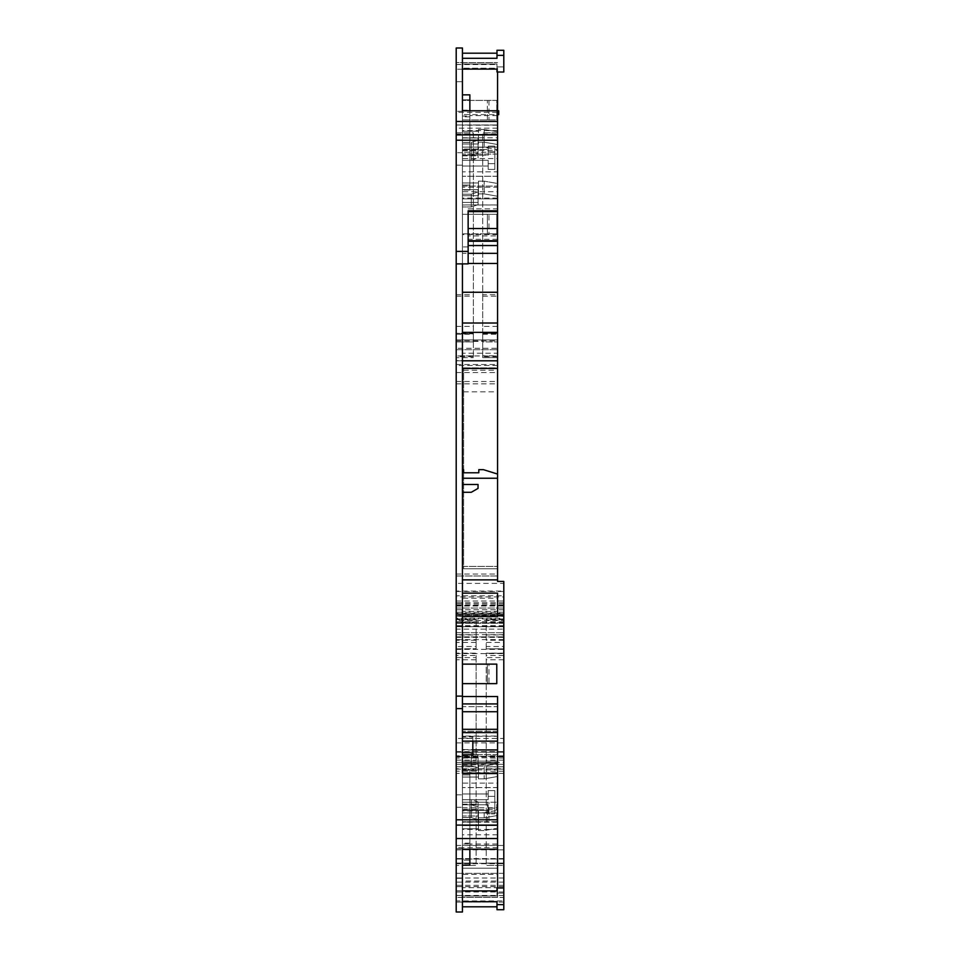 <?xml version="1.0" encoding="UTF-8"?>
<svg xmlns="http://www.w3.org/2000/svg" width="960" height="960" viewBox="0 0 960 960"><rect width="100%" height="100%" fill="white"/><g stroke="black" fill="none" stroke-linecap="round" stroke-linejoin="round"><path stroke-width="0.72" stroke-dasharray="4.8 3.6" d="M462.444 110.136L469.86 110.136L469.86 116.088L462.444 116.088L462.444 68.208L462.444 732.576M462.444 116.088L462.444 108.408M503.796 55.38L496.992 55.38L496.992 50.28L496.992 58.296L496.992 50.28L496.992 58.296L496.992 55.38L503.796 55.38L496.992 55.38L496.992 50.28L503.796 50.28L496.992 50.28L503.796 50.28L503.796 72.012L503.796 50.28L503.796 72.012L503.796 50.28L503.796 72.012L503.796 50.28L503.796 72.012L496.992 72.012L496.992 69.096L462.444 69.096L462.444 63.996L462.444 263.88L468.144 263.88L468.144 239.304L468.144 245.544L497.556 245.544L497.556 204.924L462.444 204.924M462.444 69.096L496.992 69.096L496.992 63.996L496.992 72.012L496.992 63.996L496.992 66.912L503.796 66.912L496.992 66.912L496.992 72.012L503.796 72.012L496.992 72.012L496.992 69.096L462.444 69.096L462.444 48L456.204 48L462.444 48L456.204 48L456.204 112.356L497.556 112.356L497.556 115.608L469.86 115.608L469.86 185.052L462.444 185.052L462.444 190.044L462.444 94.848L462.444 190.044L462.444 94.848L462.444 190.044L462.444 94.848L462.444 185.052L469.86 185.052L469.86 190.044L462.444 190.044L469.86 190.044L469.86 185.052L469.86 190.044L462.444 190.044L469.86 190.044L469.86 116.088M472.824 741.156L472.824 738.132L462.444 738.132L462.444 773.208M462.444 738.132L462.444 732.996L497.556 732.576M462.444 741.156L497.556 741.096L497.556 736.02L462.444 736.02M503.796 904.62L496.992 904.62L503.796 904.62L496.992 904.62L496.992 909.72L503.796 909.72L496.992 909.72L496.992 901.704L496.992 906.804L462.444 906.804L462.444 847.644L497.556 847.644L497.556 844.044L469.86 844.044L469.86 774.948L462.444 774.948L469.86 774.948L469.86 773.676L462.444 773.676L462.444 847.644L456.204 847.644L456.204 897.42L503.796 897.42L503.796 887.988L503.796 909.72L503.796 887.988L503.796 909.72L503.796 887.988L503.796 909.72L503.796 887.988L503.796 909.72L496.992 909.72L496.992 906.804L462.444 906.804L462.444 912L462.444 851.592M496.992 906.804L496.992 901.704L496.992 909.72L496.992 904.62L496.992 909.72L496.992 906.804L462.444 906.804L462.444 912L456.204 912L456.204 848.724L456.204 912L456.204 848.724L462.444 848.724L456.204 848.724L456.204 912L456.204 848.724L456.204 912L462.444 912L456.204 912L456.204 847.644M462.444 906.804L462.444 773.676M462.444 819.792L462.444 809.64L462.444 819.792L497.556 819.792L497.556 809.64L497.556 819.792M462.444 182.952L462.444 198.852L462.444 195.696L462.444 198.852L497.556 198.852L497.556 183.492L484.164 181.152L484.164 193.896L497.556 196.248L497.556 198.852L497.556 183.492L484.164 181.152L484.164 193.896L478.44 193.896L478.44 195.696L462.444 195.696L462.444 198.852L497.556 198.852L497.556 183.492L484.164 181.152L484.164 193.896L497.556 196.248L497.556 198.852L497.556 183.492L484.164 181.152L484.164 193.896L478.44 193.896L478.44 195.696L462.444 195.696L462.444 182.952L462.444 198.852L497.556 198.852L497.556 196.248L484.164 193.896L478.44 193.896L478.44 195.696L462.444 195.696L462.444 182.952L462.444 198.852L497.556 198.852L497.556 196.248L484.164 193.896L478.44 193.896L478.44 195.696L462.444 195.696L462.444 182.952L462.444 198.852L462.444 182.952L478.44 182.952L478.44 195.696L478.44 181.152L484.164 181.152L478.44 181.152L478.44 182.952L462.444 182.952L478.44 182.952L478.44 181.152L484.164 181.152L478.44 181.152L478.44 182.952L462.444 182.952M462.444 765.804L462.444 753.06L471.288 753.06L462.444 753.06L471.288 753.06L471.288 765.804L471.288 753.06L478.044 755.304L471.288 753.06L471.288 765.804L462.444 765.804L462.444 753.06L471.288 753.06L478.044 755.304L471.288 753.06L471.288 765.804L462.444 765.804L462.444 753.06L462.444 765.804L471.288 765.804L478.044 768.06L471.288 765.804L478.044 768.06L471.288 765.804L462.444 765.804L462.444 770.304L462.444 757.56L478.044 757.56L478.044 755.304L478.044 770.304L478.044 755.304L478.044 770.304L478.044 757.56L462.444 757.56L478.044 757.56L478.044 770.304L478.044 757.56L462.444 757.56L462.444 765.804M462.444 777.048L462.444 761.148L497.556 761.148L497.556 776.508L497.556 773.904L462.444 773.904L462.444 761.148L497.556 761.148L497.556 773.904L462.444 773.904L462.444 761.148L497.556 761.148L497.556 776.508L484.164 778.848L497.556 776.508L497.556 773.904L462.444 773.904L462.444 761.148L497.556 761.148L497.556 773.904L462.444 773.904L462.444 761.148L462.444 764.304L462.444 761.148L462.444 764.304L478.44 764.304L462.444 764.304L478.44 764.304L478.44 777.048L478.44 764.304L478.44 766.104L484.164 766.104L497.556 763.752L497.556 761.148L497.556 763.752L484.164 766.104L478.44 766.104L478.44 764.304L462.444 764.304L462.444 777.048L462.444 764.304L462.444 777.048L462.444 773.904L462.444 777.048L478.44 777.048L478.44 764.304L478.44 766.104L484.164 766.104L497.556 763.752L497.556 761.148L497.556 763.752L484.164 766.104L478.44 766.104L478.44 764.304L478.44 778.848L484.164 778.848L484.164 766.104L484.164 778.848L484.164 766.104L484.164 778.848L478.44 778.848L478.44 777.048L462.444 777.048L478.44 777.048L478.44 778.848L484.164 778.848L497.556 776.508L484.164 778.848L478.44 778.848L478.44 777.048L462.444 777.048M462.444 804.768L488.196 804.768L462.444 804.768L488.196 804.768L488.196 813.876L488.196 804.768L488.196 813.876L494.82 813.876L488.196 813.876L488.196 804.768L488.196 813.876L488.196 804.768L488.196 813.876L494.82 813.876L488.196 813.876L488.196 808.14L494.82 808.14L488.196 808.14L494.82 808.14L488.196 808.14L488.196 804.768L462.444 804.768L462.444 793.968L488.196 793.968L462.444 793.968L488.196 793.968L462.444 793.968L462.444 799.704L488.196 799.704L462.444 799.704L488.196 799.704L488.196 790.596L488.196 799.704L488.196 790.596L494.82 790.596L488.196 790.596L488.196 799.704L488.196 790.596L488.196 799.704L488.196 790.596L494.82 790.596L488.196 790.596L488.196 796.332L494.82 796.332L488.196 796.332L494.82 796.332L494.82 813.876L494.82 790.596L494.82 813.876L494.82 790.596L494.82 813.876L494.82 790.596L494.82 813.876L494.82 790.596L494.82 796.332L488.196 796.332L488.196 799.704L462.444 799.704L462.444 793.968L462.444 822.024L462.444 793.968L462.444 810.504L462.444 793.968L462.444 804.768L471.288 804.78L462.444 804.78L471.288 804.78L471.288 817.524L471.288 804.78L478.044 807.024L471.288 804.78L471.288 817.524L462.444 817.524L471.288 817.524L462.444 817.524L471.288 817.524L478.044 819.78L471.288 817.524L478.044 819.78L471.288 817.524L471.288 799.68L478.044 801.924L478.044 819.78L478.044 807.024L471.288 804.78M462.444 810.924L462.444 828.768L462.444 812.868L497.556 812.868L497.556 828.228L497.556 807.768L497.556 810.372L484.164 812.724L478.44 812.724L478.44 810.924L462.444 810.924L462.444 828.768L462.444 812.868L497.556 812.868L497.556 825.624L462.444 825.624L462.444 812.868L497.556 812.868L497.556 825.624L462.444 825.624L462.444 812.868M462.444 484.488L462.444 492.288L471.288 492.288L478.044 488.388L478.044 484.488L462.444 484.488L462.444 492.288M462.444 478.248L462.444 469.656L462.444 478.248L497.556 478.248L497.556 474.06L483.396 469.656L478.824 469.656L478.8 472.788L463.62 472.788L463.62 469.656L462.444 469.656M462.444 142.476L462.444 166.032L462.444 149.496L462.444 166.032L462.444 149.496L462.444 166.032L462.444 150.72L462.444 166.032L462.444 160.296L471.288 160.32L478.044 158.076L478.044 137.976L462.444 137.976L462.444 155.22L462.444 137.976L462.444 142.476L471.288 142.476L462.444 142.476L462.444 137.976L462.444 150.72L478.044 150.72L478.044 152.976L471.288 155.22L462.444 155.22L488.196 155.232L488.196 149.496L462.444 149.496L488.196 149.496L462.444 149.496L488.196 149.496L488.196 146.124L488.196 155.232L488.196 146.124L488.196 155.232L462.444 155.232L488.196 155.232L488.196 146.124L488.196 155.232L488.196 146.124L494.82 146.124L494.82 163.668L488.196 163.668L488.196 169.404L488.196 166.032L462.444 166.032L488.196 166.032L462.444 166.032L488.196 166.032L488.196 160.296L488.196 169.404L488.196 160.296L462.444 160.296L462.444 137.976L462.444 150.72L478.044 150.72L478.044 137.976L462.444 137.976L462.444 142.476L471.288 142.476L471.288 155.22L471.288 142.476L478.044 140.22L471.288 142.476L462.444 142.476M484.164 147.276L478.44 147.276L478.44 149.076L462.444 149.076L462.444 131.232L462.444 147.132L497.556 147.132L497.556 131.772L484.164 129.432L484.164 142.176L497.556 144.528L497.556 147.132L462.444 147.132L462.444 131.232L462.444 134.376L497.556 134.376L497.556 131.772L484.164 129.432L484.164 142.176L478.44 142.176L478.44 143.976L462.444 143.976L478.44 143.976L462.444 143.976L462.444 131.232L462.444 134.376L497.556 134.376L497.556 131.772L484.164 129.432L484.164 147.276L497.556 149.628L497.556 152.232L462.444 152.232L462.444 134.376L497.556 134.376L497.556 152.232M462.444 194.196L462.444 206.94L462.444 189.696L462.444 202.44L478.044 202.44L478.044 204.696L471.288 206.94L462.444 206.94L471.288 206.94L462.444 206.94L471.288 206.94L471.288 194.196L462.444 194.196L471.288 194.196L471.288 206.94L478.044 204.696L478.044 189.696L462.444 189.696L462.444 194.196L471.288 194.196L471.288 206.94L478.044 204.696L478.044 202.44L462.444 202.44L478.044 202.44L478.044 189.696L478.044 204.696L471.288 206.94L471.288 194.196L478.044 191.94L478.044 189.696L478.044 202.44L462.444 202.44L462.444 189.696L462.444 194.196L471.288 194.196L478.044 191.94L478.044 189.696L462.444 189.696L462.444 194.196M462.444 140.208L462.444 150.36L462.444 140.208L497.556 140.208L497.556 150.36L497.556 140.208M462.444 189.696L462.444 202.44L462.444 189.696L478.044 189.696L478.044 191.94L471.288 194.196L478.044 191.94L478.044 189.696L462.444 189.696M462.444 149.076L462.444 152.232M462.444 81.696L462.444 69.216L462.444 81.696L462.444 69.216L462.444 81.696L462.444 69.216L462.444 81.696L462.444 69.216L462.444 81.696L456.204 81.696L456.204 69.216L456.204 81.696L456.204 69.216L456.204 81.696L456.204 69.216L456.204 81.696L456.204 69.216L456.204 81.696L462.444 81.696M462.444 143.976L462.444 131.232L478.44 131.232L462.444 131.232L462.444 134.376L497.556 134.376L497.556 131.772L484.164 129.432L484.164 142.176L497.556 144.528L497.556 147.132L497.556 134.376L497.556 147.132L462.444 147.132M462.444 165.18L462.444 152.7L462.444 165.18L462.444 152.7L462.444 165.18L462.444 152.7L462.444 165.18L462.444 152.7L462.444 165.18L456.204 165.18L456.204 152.7L456.204 165.18L456.204 152.7L456.204 165.18L456.204 152.7L456.204 165.18L456.204 152.7L456.204 165.18L462.444 165.18M462.444 794.82L462.444 807.3L462.444 794.82L462.444 807.3L462.444 794.82L462.444 807.3L462.444 794.82L462.444 807.3L462.444 794.82L456.204 794.82L456.204 807.3L462.444 807.3L456.204 807.3L456.204 794.82L462.444 794.82L456.204 794.82L456.204 807.3L456.204 794.82L456.204 807.3L462.444 807.3L456.204 807.3L456.204 794.82L462.444 794.82M462.444 860.16L462.444 769.956L462.444 865.152L462.444 769.956L462.444 865.152L462.444 769.956L462.444 860.16L469.86 860.16L469.86 865.152L462.444 865.152L469.86 865.152L469.86 769.956L462.444 769.956L469.86 769.956L469.86 860.16L462.444 860.16L469.86 860.16L469.86 865.152L469.86 769.956L462.444 769.956M462.444 890.784L462.444 878.304L462.444 890.784L462.444 878.304L462.444 890.784L462.444 878.304L462.444 890.784L462.444 878.304L462.444 890.784L456.204 890.784L456.204 878.304L462.444 878.304L456.204 878.304L456.204 890.784L462.444 890.784L456.204 890.784L456.204 878.304L456.204 890.784L456.204 878.304L462.444 878.304L456.204 878.304L456.204 890.784L462.444 890.784M462.444 214.332L462.444 233.844L462.444 214.332L487.392 214.332L487.392 233.844L462.444 233.844L496.776 233.844L496.776 214.332L462.444 214.332M462.444 802.236L462.444 821.736L462.444 802.236L496.776 802.236L496.776 821.736L462.444 821.736L487.392 821.736L487.392 802.236L462.444 802.236M462.444 664.128L462.444 683.64L462.444 664.128L487.392 664.128L487.392 683.64L462.444 683.64M462.444 119.928L462.444 100.416L462.444 119.928L496.776 119.928L496.776 100.416L462.444 100.416L496.776 100.416L496.776 119.928L462.444 119.928M497.556 736.02L497.556 703.92L497.556 706.656L462.444 706.656L462.444 696.516L462.444 706.656L462.444 696.516L462.444 706.656L497.556 706.656L497.556 696.516M468.144 263.484L497.556 263.484L497.556 253.344L497.556 263.484L497.556 253.344L462.444 253.344L462.444 263.484L462.444 253.344L462.444 263.484L462.444 253.344L468.144 253.344M497.556 360.792L462.444 360.792M497.556 332.364L462.444 332.364M497.556 115.608L497.556 68.208L462.444 68.208L497.556 68.208L497.556 245.544M497.556 176.268L462.444 176.268L497.556 176.268M497.556 154.092L462.444 154.092L497.556 154.092M469.86 110.136L469.86 115.608M469.86 116.844L462.444 116.844M496.992 63.996L462.444 63.996L496.992 63.996L496.992 72.012L496.992 66.912L503.796 66.912L496.992 66.912L496.992 63.996L462.444 63.996L496.992 63.996L496.992 69.096L496.992 63.996M496.992 53.196L496.992 58.296L496.992 50.28L496.992 53.196L462.444 53.196M462.444 58.296L496.992 58.296L462.444 58.296L496.992 58.296L496.992 55.38M456.204 110.412L456.204 48L456.204 110.412M462.444 111.276L456.204 111.276M498.72 110.784L498.72 114.636L462.444 114.636M462.444 137.784L497.556 137.784L497.556 110.808M497.556 204.924L497.556 187.248L462.444 187.248L497.556 187.248L497.556 137.784M468.144 246.948L462.444 246.948L468.144 246.948M472.824 749.94L462.444 749.94M472.824 754.776L472.824 751.992L462.444 751.992M472.824 738.132L472.824 736.86L462.444 736.86M497.556 711.732L462.444 711.732M497.556 703.92L462.444 703.92M472.824 751.992L472.824 736.86M497.556 741.156L497.556 731.232L462.444 731.232L497.556 731.232L497.556 757.8L462.444 757.8M462.444 764.844L497.556 764.844L497.556 757.8M497.556 764.844L497.556 772.692L462.444 772.692M497.556 847.644L497.556 787.572L462.444 787.572L497.556 787.572L497.556 772.692M497.556 822.216L462.444 822.216M497.556 845.364L462.444 845.364M462.444 890.904L496.992 890.904L496.992 896.004L462.444 896.004L496.992 896.004L462.444 896.004L496.992 896.004L496.992 887.988L496.992 896.004L496.992 890.904L462.444 890.904L496.992 890.904L496.992 887.988L496.992 896.004L496.992 887.988L496.992 893.088L503.796 893.088L496.992 893.088L503.796 893.088L496.992 893.088L496.992 887.988L503.796 887.988M496.992 904.62L496.992 901.704L462.444 901.704M456.204 848.724L462.444 848.724M469.86 843.156L462.444 843.156M469.86 773.676L462.444 773.496M469.86 773.496L469.86 769.644L462.444 769.644M469.86 769.644L469.86 843.96L462.444 843.96M469.86 843.96L469.86 849.684L462.444 849.684M469.86 844.044L469.86 849.684M462.444 891.18L497.556 891.18L462.444 891.18M497.556 844.044L497.556 891.18L497.556 881.04L462.444 881.04M503.796 612.24L456.204 612.24L456.204 596.904L503.796 596.904L503.796 626.688L503.796 615.36L456.204 615.072L503.796 615.072L503.796 636.852L503.796 608.04L503.796 902.1L503.796 859.032L503.796 897.42L497.556 897.42L497.556 868.164L462.444 868.164L497.556 868.164L497.556 881.04M462.444 616.536L497.556 616.536L497.556 593.136L462.444 593.136M497.556 754.644L462.444 754.644L497.556 754.644M497.556 575.964L456.204 575.964L497.556 575.964L456.204 575.964L456.204 574.02L497.556 574.02L497.556 579.864L462.444 579.864M497.556 368.424L462.444 368.424M462.444 809.64L497.556 809.64M462.444 186.096L497.556 186.096L462.444 186.096M462.444 770.304L478.044 770.304L462.444 770.304M462.444 804.18L478.044 804.18L478.044 822.024L462.444 822.024L478.044 822.024L462.444 822.024L478.044 822.024L478.044 807.024L478.044 809.28L478.044 807.024L478.044 809.28L462.444 809.28L478.044 809.28L478.044 822.024L478.044 807.024M478.44 812.724L478.44 830.568L478.44 817.824L478.44 830.568L478.44 828.768L462.444 828.768L478.44 828.768L478.44 830.568L484.164 830.568L478.44 830.568L478.44 828.768L462.444 828.768L478.44 828.768L478.44 830.568L484.164 830.568L497.556 828.228L484.164 830.568L478.44 830.568L478.44 816.024L462.444 816.024L478.44 816.024L478.44 828.768L478.44 816.024L478.44 817.824L484.164 817.824L497.556 815.472L497.556 812.868L497.556 815.472L484.164 817.824L497.556 815.472L497.556 812.868M497.556 474.06L497.556 478.248M478.044 809.28L478.044 822.024L478.044 809.28L462.444 809.28M478.44 817.824L484.164 817.824L478.44 817.824L478.44 816.024L462.444 816.024M497.556 810.372L497.556 828.228L497.556 825.624L462.444 825.624L497.556 825.624L497.556 828.228L484.164 830.568L497.556 828.228L497.556 815.472M478.44 810.924L478.44 816.024M478.44 147.276L478.44 149.076M484.164 142.176L478.44 142.176L478.44 129.432L478.44 142.176L478.44 129.432L484.164 129.432L478.44 129.432L478.44 131.232L462.444 131.232L478.44 131.232L478.44 129.432L484.164 129.432L478.44 129.432L478.44 143.976L478.44 142.176L484.164 142.176L497.556 144.528L497.556 147.132M462.444 155.82L478.044 155.82L478.044 137.976L478.044 152.976L471.288 155.22L471.288 142.476L478.044 140.22L478.044 137.976L478.044 152.976L471.288 155.22M462.444 807.768L497.556 807.768M478.044 804.18L478.044 801.924M462.444 799.68L471.288 799.68M462.444 150.36L497.556 150.36M478.044 155.82L478.044 158.076M478.044 137.976L462.444 137.976L478.044 137.976L478.044 152.976L478.044 137.976M471.288 160.32L471.288 142.476L478.044 140.22L478.044 152.976M462.444 69.216L456.204 69.216L462.444 69.216M478.44 142.176L478.44 143.976M462.444 152.7L456.204 152.7L462.444 152.7M488.196 810.504L462.444 810.504L488.196 810.504M462.444 155.232L488.196 155.232L488.196 151.86L494.82 151.86L488.196 151.86L494.82 151.86L494.82 169.404L488.196 169.404L494.82 169.404L488.196 169.404L494.82 169.404L494.82 146.124L494.82 169.404L494.82 146.124L494.82 169.404L494.82 151.86L488.196 151.86L488.196 146.124L494.82 146.124L494.82 163.668L488.196 163.668L488.196 169.404L488.196 160.296L488.196 169.404L488.196 160.296L462.444 160.296L488.196 160.296L488.196 163.668L494.82 163.668L488.196 163.668L488.196 160.296L462.444 160.296M494.82 146.124L488.196 146.124L494.82 146.124L494.82 151.86L494.82 146.124M469.86 94.848L469.86 190.044L469.86 99.84L462.444 99.84L469.86 99.84L469.86 94.848L462.444 94.848L469.86 94.848L469.86 185.052L462.444 185.052L469.86 185.052L469.86 190.044L469.86 110.784M469.86 849.216L469.86 774.948L462.444 774.948L469.86 774.948L469.86 769.956L469.86 860.16M469.86 99.84L462.444 99.84M456.204 807.3L456.204 794.82L456.204 807.3M469.86 769.956L469.86 865.152M488.976 214.332L487.392 214.332L487.392 233.844L496.776 233.844L496.776 214.332L488.976 214.332L488.976 233.844M488.976 821.736L487.392 821.736L487.392 802.236L496.776 802.236L496.776 821.736L488.976 821.736L488.976 802.236M488.976 683.64L487.392 683.64L487.392 664.128L496.776 664.128L496.776 683.64L488.976 683.64L488.976 664.128M487.392 119.928L487.392 100.416L487.392 119.928M456.204 890.784L456.204 878.304L456.204 890.784M462.444 150.72L478.044 150.72M497.556 253.344L497.556 263.484M497.556 579.864L497.556 581.424L503.796 581.424L503.796 583.404L456.204 583.404L456.204 575.964M497.556 574.02L497.556 348.276L456.204 348.276L456.204 333.816L473.364 333.816L473.364 341.904L473.364 132.804L456.204 132.804L456.204 357.66L473.364 357.66L456.204 357.66L456.204 333.816M456.204 334.248L473.364 334.248L473.364 357.66L473.364 132.804L456.204 132.804L456.204 365.46L456.204 360.816L497.556 360.816L497.556 365.46L497.556 348.276M497.556 360.816L497.556 72.012M497.556 110.784L497.556 112.356M497.556 367.896L497.556 568.776L497.556 566.436L463.62 566.436L463.62 568.776L463.62 367.884L463.62 566.436L497.556 566.436L497.556 367.896L463.62 367.896M482.736 355.8L482.736 357.66L497.556 357.66L482.736 357.66L482.736 333.312L497.556 333.312L497.556 357.66L497.556 355.8L482.736 355.8L482.736 132.804L482.736 294.696L497.556 294.696L497.556 132.804L482.736 132.804L497.556 132.804L497.556 355.8M497.556 326.376L482.736 326.376L482.736 341.904L497.556 341.904L482.736 341.904L482.736 333.312L497.556 333.312L497.556 341.904L497.556 294.696M497.556 171.816L497.556 158.544L497.556 171.816L462.444 171.816L462.444 158.544L497.556 158.544M497.556 353.208L497.556 339.948L497.556 353.208L462.444 353.208L462.444 339.948L497.556 339.948L456.204 339.948L497.556 339.948M456.204 360.816L456.204 62.58L497.556 62.58L456.204 62.58L456.204 112.356M456.204 574.02L456.204 360.624L497.556 360.624L456.204 360.624L456.204 355.944L497.556 355.944M456.204 596.904L456.204 583.404M456.204 612.24L456.204 614.196L503.796 614.196L456.204 614.196L456.204 615.228L503.796 615.228M503.796 621.756L456.204 621.756L456.204 615.228M456.204 621.756L456.204 622.776L503.796 622.776L456.204 622.776L456.204 626.688L503.796 626.688L456.204 626.688L456.204 623.316L503.796 623.316M456.204 615.36L456.204 623.316M456.204 615.072L456.204 618.192L503.796 618.192M503.796 618.948L456.204 618.948L456.204 618.192M456.204 618.948L456.204 636.948L456.204 629.148L503.796 629.148M503.796 626.028L456.204 626.028L456.204 629.148M456.204 626.028L456.204 620.508L503.796 620.508M503.796 616.212L456.204 616.212L456.204 620.508M456.204 616.224L503.796 615.756M503.796 639.588L456.204 639.588L456.204 615.756M456.204 608.04L503.796 608.04L456.204 608.04M456.204 639.588L456.204 900.936L503.796 900.936M503.796 891.984L456.204 891.984L456.204 900.936M456.204 891.984L456.204 859.044L456.204 897.42L497.556 897.42L497.556 887.988M456.204 355.944L456.204 348.276M456.204 657.588L456.204 762.336L456.204 653.268L456.204 657.588L476.1 657.588L476.1 653.124L456.204 653.124L476.1 653.268L476.1 655.464L456.204 655.464M456.204 762.48L476.1 762.336L456.204 762.48M456.204 738.456L456.204 632.724L456.204 653.616L503.796 653.616L503.796 632.688L503.796 756.288L456.204 756.3L456.204 738.456L503.796 738.456M456.204 632.688L503.796 632.724L456.204 632.688M456.204 653.616L456.204 756.264L503.796 756.264L503.796 653.616M456.204 634.944L456.204 619.896L456.204 634.944L476.1 634.944L476.1 619.644L456.204 619.644L476.1 619.896L476.1 621.984L456.204 621.984M456.204 648.84L476.1 648.708L456.204 648.84M476.1 769.092L476.1 766.896L456.204 766.752L476.1 766.752L476.1 863.076L456.204 863.076L456.204 865.416L456.204 766.896L456.204 863.076L476.1 863.076L476.1 865.416L456.204 865.416L476.1 865.416L476.1 769.092L456.204 769.092M503.796 858.612L456.204 858.612L456.204 752.172L456.204 768.732L503.796 768.732L503.796 752.172L503.796 863.292L503.796 768.732M456.204 863.292L503.796 863.268L456.204 863.292M456.204 858.612L456.204 768.732M456.204 613.248L456.204 591.084L456.204 595.764L503.796 595.764L503.796 616.368L456.204 616.368L456.204 613.248L503.796 613.248L503.796 591.084L456.204 591.084M503.796 602.7L456.204 602.7L456.204 595.764M456.204 602.7L456.204 616.368M497.556 235.932L497.556 228.528L497.556 235.932L468.144 235.932L468.144 245.544M497.556 204.972L497.556 191.712L497.556 204.972L462.444 204.972L462.444 191.712L497.556 191.712M468.144 235.932L468.144 223.272M468.144 211.596L468.144 210.816M468.144 228.528L468.144 240.708L468.144 228.528M497.556 769.86L497.556 783.12L497.556 769.86L462.444 769.86L462.444 783.12L497.556 783.12M497.556 887.664L497.556 874.404L497.556 887.664L462.444 887.664L462.444 874.404L497.556 874.404M497.556 611.472L497.556 598.2L497.556 611.472L462.444 611.472L462.444 598.2L497.556 598.2M497.556 736.308L497.556 749.568L497.556 736.308L462.444 736.308L462.444 749.568L497.556 749.568M456.204 636.852L503.796 636.852L456.204 636.948M503.796 596.904L503.796 583.404M486.24 762.48L503.796 762.48L503.796 653.124L486.24 653.124L486.24 762.48L486.24 653.124M486.24 653.268L503.796 653.268L503.796 657.588L486.24 657.588M486.24 762.336L503.796 762.336L503.796 657.588M486.24 766.896L503.796 766.896L503.796 863.076L503.796 766.752L486.24 766.752L486.24 865.416L486.24 766.752M503.796 865.416L503.796 863.076L503.796 865.416L486.24 865.416L503.796 865.416M486.24 634.944L486.24 648.852L503.796 648.852L503.796 642.456L486.24 642.456L486.24 619.644L486.24 634.944L503.796 634.944L503.796 619.644L486.24 619.644M486.24 619.896L503.796 619.896L503.796 642.456M503.796 634.944L503.796 646.5L486.24 646.5M486.24 648.852L503.796 648.708L503.796 646.5M456.204 616.08L503.796 616.08L503.796 613.248M456.204 591.516L503.796 591.516L503.796 595.764M478.44 181.152L478.44 193.896L478.44 181.152M497.556 196.248L497.556 183.492L497.556 196.248M478.44 778.848L478.44 766.104L478.44 778.848M497.556 763.752L497.556 776.508L497.556 763.752M484.164 812.724L484.164 817.824M497.556 144.528L497.556 149.628M478.044 191.94L478.044 204.696L478.044 191.94M488.976 100.416L488.976 119.928M456.204 349.704L497.556 349.704L456.204 349.704M497.556 365.46L456.204 365.46M456.204 124.992L497.556 124.992L456.204 124.992M497.556 568.776L463.62 568.776L497.556 568.776M482.736 326.376L482.736 294.696M462.444 158.544L462.444 171.816M462.444 339.948L462.444 353.208M503.796 873.336L456.204 873.336L503.796 873.336M503.796 605.112L456.204 605.112M476.1 657.588L476.1 760.14L456.204 760.14M476.1 655.464L476.1 760.14M456.204 742.896L503.796 742.896M476.1 621.984L476.1 648.708L476.1 646.5L456.204 646.5M476.1 634.944L476.1 646.5M456.984 752.172L503.796 752.172L456.984 752.172M473.364 334.248L473.364 333.312L456.204 333.312L473.364 333.816M456.984 341.904L473.364 341.904L456.984 341.904M456.204 326.376L473.364 326.376M462.444 191.712L462.444 204.972M462.444 783.12L462.444 769.86M462.444 874.404L462.444 887.664M462.444 598.2L462.444 611.472M462.444 749.568L462.444 736.308M486.24 648.708L486.24 642.456M497.556 125.208L462.444 125.208M497.556 130.608L462.444 130.608M497.556 198.036L462.444 198.036M497.556 234.624L462.444 234.624M497.556 239.304L468.144 239.304M497.556 829.392L462.444 829.392M497.556 834.792L462.444 834.792M456.204 383.832L497.556 383.832M456.204 381.504L497.556 381.504M456.204 372.564L497.556 372.564M473.364 341.4L482.736 341.4M456.204 340.872L497.556 340.872M456.204 364.536L497.556 364.536M497.556 128.148L456.204 128.148M456.204 64.524L497.556 64.524M463.62 370.224L497.556 370.224M463.62 391.836L497.556 391.836M497.556 356.736L482.736 356.736M482.736 334.248L497.556 334.248M482.736 333.816L497.556 333.816M482.736 296.196L497.556 296.196M482.736 134.064L497.556 134.064M503.796 895.476L456.204 895.476M456.204 863.712L503.796 863.712M503.796 859.044L456.204 859.044L503.796 859.032M503.796 878.016L456.204 878.016M503.796 882.12L456.204 882.12M503.796 886.644L456.204 886.644M503.796 902.1L456.204 902.1L503.796 902.1M503.796 885.36L456.204 885.36M503.796 625.692L456.204 625.692M503.796 609.768L456.204 609.768M456.204 613.8L503.796 613.8M456.204 615.144L503.796 615.144M503.796 634.668L456.204 634.668M503.796 623.244L456.204 623.244M503.796 626.688L456.204 626.688M503.796 622.776L456.204 622.776M503.796 614.196L456.204 614.196M456.204 606.024L503.796 606.024M476.1 659.796L456.204 659.796M476.1 758.016L456.204 758.016M476.1 755.808L456.204 755.808M456.204 751.608L503.796 751.608M456.204 637.368L503.796 637.368M456.204 649.368L503.796 649.368M476.1 642.456L456.204 642.456M476.1 640.26L456.204 640.26M476.1 771.228L456.204 771.228M476.1 773.424L456.204 773.424M456.204 849.864L503.796 849.864M456.204 845.448L503.796 845.448M456.204 756.852L503.796 756.852M456.204 764.316L503.796 764.316M473.364 356.736L456.204 356.736M456.204 296.196L473.364 296.196M456.204 294.696L473.364 294.696M456.204 134.064L473.364 134.064M473.364 355.8L456.204 355.8M456.204 605.52L503.796 605.52M456.204 601.032L503.796 601.032M503.796 603.864L456.204 603.864M503.796 655.464L486.24 655.464M503.796 659.796L486.24 659.796M503.796 760.14L486.24 760.14M503.796 758.016L486.24 758.016M503.796 755.808L486.24 755.808M503.796 769.092L486.24 769.092M503.796 771.228L486.24 771.228M503.796 773.424L486.24 773.424M503.796 863.076L486.24 863.076L503.796 863.076M503.796 640.26L486.24 640.26M503.796 621.984L486.24 621.984M463.62 367.884L497.556 367.884M468.144 208.872L497.556 208.872"/><path stroke-width="1.44" d="M462.444 111.276L462.444 108.408M462.444 110.784L462.444 48L456.204 48L456.204 134.904L497.556 134.904L497.556 110.808L498.72 110.784L462.444 110.784M456.204 825.096L497.556 825.096L497.556 849.216L462.444 849.216L462.444 912L456.204 912L456.204 819.792L497.556 819.792L497.556 773.208L462.444 773.208L462.444 263.88L468.144 263.88L468.144 210.816L497.556 210.816L497.556 134.904M462.444 851.592L462.444 848.724M468.144 263.484L497.556 263.484L497.556 360.792L462.444 360.792M497.556 332.364L462.444 332.364M497.556 323.028L462.444 323.028M497.556 292.26L462.444 292.26M468.144 240.708L497.556 240.708L497.556 263.484M496.992 53.196L462.444 53.196M503.796 50.28L496.992 50.28L496.992 55.38L503.796 55.38L503.796 50.28M503.796 55.38L503.796 72.012L496.992 72.012L496.992 69.096L462.444 69.096M462.444 58.296L496.992 58.296L496.992 55.38M497.556 114.648L498.72 114.648L498.72 110.808M456.204 819.792L456.204 263.88L462.444 263.88M456.204 696.12L462.444 696.12M456.204 708.612L462.444 708.612M462.444 732.576L497.556 732.576L497.556 773.208M497.556 749.94L472.824 749.94M472.824 741.156L472.824 754.776L462.444 754.776M497.556 732.576L497.556 729.312L462.444 729.312M462.444 711.732L497.556 711.732L497.556 729.312M497.556 711.732L497.556 703.92L462.444 703.92M496.992 904.62L503.796 904.62L503.796 909.72L496.992 909.72L496.992 901.704L462.444 901.704M496.992 906.804L462.444 906.804M503.796 904.62L503.796 887.988L496.992 887.988L496.992 890.904L462.444 890.904M503.796 887.988L503.796 581.424L497.556 581.424L497.556 579.864L462.444 579.864M462.444 593.136L497.556 593.136L497.556 616.536L462.444 616.536M497.556 360.792L497.556 579.864M497.556 368.424L462.444 368.424M462.444 484.488L478.044 484.488L478.044 488.388L471.288 492.288L462.444 492.288M497.556 478.248L462.444 478.248M497.556 474.06L483.396 469.656L478.824 469.656L478.8 472.788L463.62 472.788L463.62 469.656L462.444 469.656M462.444 94.848L469.86 94.848L469.86 110.784M469.86 849.216L469.86 865.152L462.444 865.152M462.444 664.128L496.776 664.128L496.776 683.64L462.444 683.64M497.556 696.516L462.444 696.516L497.556 696.516L497.556 703.92M468.144 253.344L497.556 253.344M497.556 72.012L497.556 110.784M456.204 263.88L456.204 134.904M497.556 210.816L497.556 211.596L468.144 211.512M468.144 228.528L497.556 228.528L497.556 211.596L468.144 211.596L468.144 223.272M456.204 251.388L468.144 251.388M497.556 825.096L497.556 819.792M497.556 849.216L497.556 887.988M456.204 140.208L497.556 140.208M468.144 245.544L497.556 245.544M497.556 228.528L497.556 240.708M456.204 121.476L497.556 121.476M497.556 762.948L462.444 762.948M456.204 838.524L497.556 838.524M468.144 241.26L497.556 241.26M497.556 741.156L462.444 741.156"/></g></svg>
